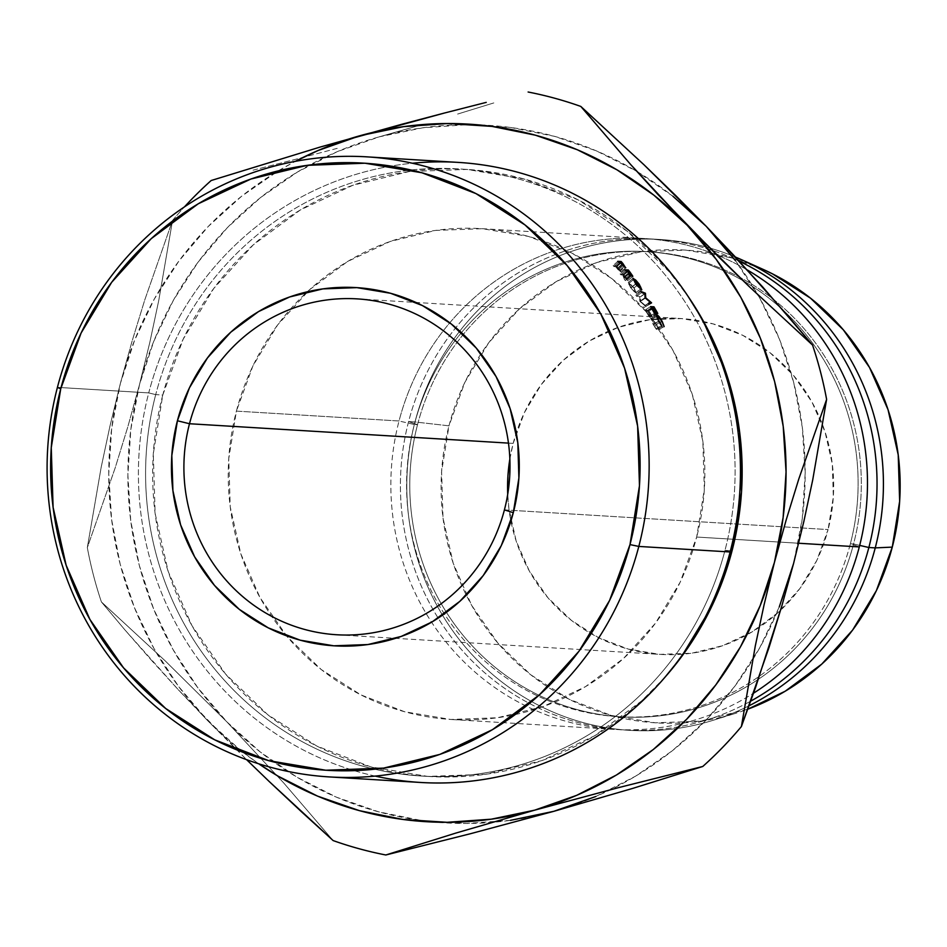 <?xml version="1.0" encoding="UTF-8"?>
<svg xmlns="http://www.w3.org/2000/svg" width="947" height="947" viewBox="0 0 947 947"><rect width="100%" height="100%" fill="white"/><g stroke="black" fill="none" stroke-linecap="round" stroke-linejoin="round"><path stroke-width="0.71" stroke-dasharray="4.74 3.55" d="M509.865 458.964L513.167 443.397L508.468 443.113L513.167 443.397L524.449 412.501L541.353 384.446L563.228 360.31L589.235 341.027L618.367 327.331L649.5 319.755L681.449 318.583L712.984 323.862L742.886 335.392L770.018 352.722L793.326 375.201L811.91 401.954L825.074 431.95L832.306 464.054L833.324 497.009L828.08 529.562A168.246 163.038 -86.5 0 0 680.822 318.535A168.246 163.038 -86.5 0 0 513.167 443.397A168.246 163.038 -86.5 0 0 509.865 458.975M504.408 509.9L828.08 529.562L816.788 560.458L799.884 588.513L778.008 612.638L752.013 631.921L722.881 645.617L691.748 653.205L659.799 654.377L628.263 649.086L598.362 637.556L571.23 620.226L547.922 597.746L529.326 570.994L516.162 540.997L508.941 508.906L507.71 494.322A168.246 163.038 -86.5 0 0 660.426 654.413A168.246 163.038 -86.5 0 0 828.08 529.562L504.408 509.9M375.166 776.09A310.604 300.992 93.5 0 1 148.738 392.898L155.71 394.615A304.129 294.718 -86.5 0 0 363.778 766.454A304.129 294.718 -86.5 0 0 724.988 550.373L730.125 551.971L724.988 550.373A304.129 294.718 93.5 0 1 421.912 776.067A304.129 294.718 93.5 0 1 155.71 394.615L162.766 395.041A304.129 294.718 -86.5 0 0 428.967 776.493A304.129 294.718 -86.5 0 0 665.303 676.845M458.253 162.399A310.604 300.992 -86.5 0 0 148.738 392.898L57.424 387.359L148.738 392.898A310.604 300.992 -86.5 0 0 420.598 782.471M730.457 550.704L724.988 550.373L730.457 550.704M798.7 543.247L696.672 537.044A245.9 238.289 93.5 0 1 451.624 719.519A245.9 238.289 93.5 0 1 286.396 635.757A245.9 238.289 93.5 0 1 236.407 411.116L399.03 420.989A245.9 238.289 -86.5 0 0 614.26 729.403A245.9 238.289 -86.5 0 0 753.54 693.192A245.9 238.289 93.5 0 1 486.415 681.39A245.9 238.289 93.5 0 1 399.03 420.989L414.336 424.505A232.95 225.741 -86.5 0 0 573.704 709.315A232.95 225.741 -86.5 0 0 850.37 543.803L859.296 546.928L850.37 543.803A232.95 225.741 93.5 0 1 618.237 716.678A232.95 225.741 93.5 0 1 414.336 424.505L417.52 424.694A232.95 225.741 -86.5 0 0 621.421 716.867A232.95 225.741 -86.5 0 0 853.567 543.992L850.37 543.803L853.567 543.992A232.95 225.741 93.5 0 1 576.901 709.504A232.95 225.741 93.5 0 1 417.52 424.694L408.595 421.569A245.9 238.289 -86.5 0 0 490.333 677.496A245.9 238.289 -86.5 0 0 750.711 701.135A245.9 238.289 93.5 0 1 623.824 729.983A245.9 238.289 93.5 0 1 408.595 421.569L414.975 421.96A245.9 238.289 -86.5 0 0 630.205 730.374A245.9 238.289 -86.5 0 0 749.041 705.775A245.9 238.289 93.5 0 1 712.807 720.395A245.9 238.289 93.5 0 1 478.744 661.61A245.9 238.289 93.5 0 1 414.975 421.96L448.973 425.83A236.833 229.505 -86.5 0 0 510.374 656.65A236.833 229.505 -86.5 0 0 735.831 713.269A236.833 229.505 -86.5 0 0 747.799 709.196L700.354 721.176L655.383 722.821L610.993 715.387L568.898 699.158L530.711 674.749L497.897 643.12L471.724 605.453L453.199 563.228L443.018 518.045L441.598 471.653L448.973 425.83L414.975 421.96A245.9 238.289 93.5 0 1 735.44 257.051A245.9 238.289 -86.5 0 0 660.023 239.484A245.9 238.289 -86.5 0 0 414.975 421.96L408.595 421.569A245.9 238.289 93.5 0 1 653.643 239.094A245.9 238.289 93.5 0 1 739.347 261.265A245.9 238.289 -86.5 0 0 408.595 421.569L417.52 424.694A232.95 225.741 93.5 0 1 694.198 259.182A232.95 225.741 93.5 0 1 853.567 543.992L859.687 545.401L853.567 543.992A232.95 225.741 -86.5 0 0 649.666 251.819A232.95 225.741 -86.5 0 0 417.52 424.694L414.336 424.505A232.95 225.741 93.5 0 1 646.481 251.63A232.95 225.741 93.5 0 1 850.37 543.803A232.95 225.741 -86.5 0 0 691.002 258.993A232.95 225.741 -86.5 0 0 414.336 424.505L399.03 420.989A245.9 238.289 93.5 0 1 747.396 270.013A245.9 238.289 -86.5 0 0 644.078 238.514A245.9 238.289 -86.5 0 0 399.03 420.989L236.407 411.116L252.896 365.956L277.613 324.951L309.586 289.687L347.585 261.502L390.152 241.485L435.667 230.405L482.354 228.701L528.438 236.407L572.154 253.263L611.798 278.596L645.866 311.445L673.045 350.544L692.281 394.39L702.84 441.302L704.319 489.469L696.672 537.044L680.171 582.204L655.454 623.209L623.493 658.473L585.483 686.658L542.915 706.675L497.412 717.755L450.713 719.471L404.629 711.753L360.925 694.897L321.27 669.565L287.201 636.715L260.034 597.616L240.798 553.77L230.228 506.858L228.748 458.691L236.407 411.116A245.9 238.289 93.5 0 1 307.29 291.794A245.9 238.289 93.5 0 1 481.443 228.641A245.9 238.289 93.5 0 1 696.672 537.044L798.7 543.247M672.962 196.289L636.159 171.005L596.444 150.904L554.504 136.344L511.072 127.549L466.871 124.696L422.67 127.809L379.202 136.853L337.25 151.662L297.5 171.987L260.638 197.485L227.304 227.718L198.065 262.165L173.419 300.235L153.781 341.287L139.505 384.6L130.816 429.453L127.881 475.063L130.733 520.661L139.327 565.466L153.532 608.696L173.088 649.63L197.663 687.558L226.83 721.827L260.105 751.871L296.92 777.156L336.623 797.256L378.563 811.816L421.995 820.611L466.196 823.476L510.409 820.351M595.829 796.498L635.579 776.173L672.429 750.675L705.764 720.442L735.002 685.995L759.648 647.926L779.286 606.873M793.562 563.56A349.431 338.612 -86.5 0 0 804.974 460.242A349.431 338.612 -86.5 0 0 757.86 294.777A349.431 338.612 -86.5 0 0 706.237 226.333A349.431 338.612 -86.5 0 0 636.81 171.395A349.431 338.612 -86.5 0 0 379.202 136.853A349.431 338.612 -86.5 0 0 139.505 384.6L149.875 342.163L158.705 300.708L172.543 220.45L144.702 300.128L132.024 341.334L120.376 383.44L111.687 428.293L108.751 473.902L111.604 519.501L120.198 564.294L134.391 607.536L153.947 648.47L178.521 686.397L207.701 720.667A349.431 338.612 93.5 0 1 120.376 383.44A349.431 338.612 93.5 0 1 295.31 161.345L278.359 170.827L241.509 196.325L208.174 226.558L178.936 261.005L154.29 299.074L134.652 340.127L120.376 383.44L110.006 425.878L101.163 467.333L87.325 547.591A388.258 376.243 -86.5 0 0 101.4 601.937L165.204 660.864L226.83 721.827L283.804 783.051L333.131 840.569L283.804 783.051L226.83 721.827L165.204 660.864L101.4 601.937A388.258 376.243 93.5 0 1 87.325 547.591L115.167 467.913L127.857 426.718L139.505 384.6A349.431 338.612 -86.5 0 0 226.83 721.827A349.431 338.612 -86.5 0 0 491.801 822.398A349.431 338.612 -86.5 0 0 553.865 811.307A349.431 338.612 -86.5 0 0 610.685 789.668A349.431 338.612 -86.5 0 0 752.569 660.012A349.431 338.612 -86.5 0 0 793.562 563.56L802.251 518.707L805.187 473.098L802.334 427.499L793.74 382.706L779.547 339.464L759.991 298.53L735.417 260.603M762.027 268.889L730.244 257.56L685.865 250.126L640.882 251.784L597.06 262.449L556.055 281.721L519.453 308.876L488.664 342.85L464.859 382.339L448.973 425.83A236.833 229.505 -86.5 0 1 762.797 269.232M493.813 102.927L457.389 114.137L493.813 102.927M419.19 125.454L379.202 136.853L419.19 125.454M172.543 220.45A388.258 376.243 93.5 0 1 184.452 206.884A388.258 376.243 -86.5 0 0 172.543 220.45L144.702 300.128L132.024 341.334L120.376 383.44L110.006 425.878L101.163 467.333L87.325 547.591L115.167 467.913L127.857 426.718L139.505 384.6L149.875 342.163L158.705 300.708L172.543 220.45M337.215 148.348L295.05 159.463L337.215 148.348M253.05 170.164L295.05 159.463L253.05 170.164M207.701 720.667L240.976 750.711L258.72 763.791A349.431 338.612 93.5 0 1 207.701 720.667L246.551 759.648L178.178 689.617L207.701 720.667M665.173 676.998L641.533 700.993L594.527 735.843L541.873 760.607L485.586 774.303L427.831 776.422L370.833 766.881L316.772 746.035L267.729 714.701L225.599 674.075L191.992 625.707L168.199 571.479L155.13 513.463L153.296 453.885L162.766 395.041L183.173 339.192L213.738 288.48L253.275 244.847L300.282 209.985L352.935 185.233L409.222 171.537L466.966 169.418L523.975 178.959L578.037 199.805L627.068 231.139L669.209 271.765L688.268 296.683M150.727 659.455L178.178 689.617L125.241 630.276L150.727 659.455M101.4 601.937L125.241 630.276L101.4 601.937M688.386 296.861A304.129 294.718 -86.5 0 0 465.841 169.347A304.129 294.718 -86.5 0 0 162.766 395.041L155.71 394.615A304.129 294.718 93.5 0 1 458.786 168.921A304.129 294.718 93.5 0 1 724.988 550.373A304.129 294.718 -86.5 0 0 516.92 178.533A304.129 294.718 -86.5 0 0 155.71 394.615L148.738 392.898A310.604 300.992 93.5 0 1 412.383 163.227M622.889 263.515L618.19 267.823L620.084 270.108L624.831 265.858L620.084 270.108L620.841 272.002L625.624 267.788L620.841 272.002L618.296 269.919L623.043 265.669L618.296 269.919L616.071 267.362L620.759 263.053L616.071 267.362L620.841 272.002L618.19 267.823L622.889 263.515M625.766 267.752L620.841 272.002M620.131 262.319L615.455 266.64A304.129 294.718 93.5 0 1 616.071 267.362A304.129 294.718 93.5 0 0 615.455 266.64L613.893 266.545L618.58 262.224L613.893 266.545L615.455 266.64L620.131 262.319M617.775 261.313L613.111 265.657A304.129 294.718 93.5 0 1 613.893 266.545A304.129 294.718 93.5 0 0 613.111 265.657L616.485 265.858L620.202 262.402L616.485 265.858A304.129 294.718 93.5 0 1 618.19 267.823A304.129 294.718 -86.5 0 0 616.485 265.858L613.111 265.657L617.775 261.313M618.865 270.167L615.799 266.663L616.923 266.734A304.129 294.718 93.5 0 1 618.498 268.569L620.167 270.878L618.865 270.167M620.084 271.091L618.498 268.569A304.129 294.718 93.5 0 0 616.923 266.734L621.599 262.414L616.923 266.734L615.799 266.663L620.474 262.343L615.799 266.663L617.29 268.415L622.013 264.13L617.29 268.415L620.084 271.091L624.913 266.829M618.498 268.569L623.209 264.284L618.498 268.569M656.697 314.913L651.062 318.393L651.122 319.482L656.579 316.286L651.122 319.482L653.11 324.276L658.639 321.187L653.11 324.276L654.093 326.04L656.46 329.473L662.036 326.49L656.46 329.473L656.188 328.55L661.764 325.543L656.188 328.55L653.454 324.288L658.982 321.199L653.454 324.288L652.057 319.115L653.454 324.288L656.46 329.473L653.11 324.276L651.122 319.482L651.512 318.074L656.662 324.478L658.591 329.603L657.928 328.656L663.492 325.65L657.928 328.656L656.271 324.395L661.799 321.293L656.271 324.395L652.057 319.115L657.526 315.919L651.867 319.175L657.336 315.967M651.512 318.074L656.958 314.854L651.512 318.074L656.662 324.478L662.178 321.388L656.662 324.478L658.591 329.603L664.167 326.62L658.591 329.603L656.271 324.395L652.057 319.115M641.521 289.877L636.384 293.629L630.631 287.841L635.662 283.97L630.631 287.841L628.24 282.324L633.2 278.335L628.24 282.324L634.111 287.959L639.154 284.1L634.111 287.959L636.384 293.629L641.521 289.877M632.939 278.406L627.873 282.691L632.312 290.019L636.715 293.511L634.111 287.959L628.24 282.324M641.782 289.806L636.384 293.629M628.666 283.579L630.974 284.668L633.803 287.995L635.721 292.647L632.336 289.628L628.666 283.579M628.962 283.271L630.939 287.817L635.721 292.647L633.803 287.995L628.962 283.271L633.934 279.306L628.761 283.331L633.732 279.365M630.939 287.817L635.982 283.946L630.939 287.817M635.721 292.647L641.024 288.823M633.803 287.995L638.846 284.124L633.803 287.995M629.98 272.097L625.127 276.216L626.938 278.56L631.827 274.488L626.938 278.56L627.707 280.62L632.632 276.595L627.707 280.62L623.919 276.867L628.772 272.76L623.919 276.867L625.34 280.608L630.264 276.583L625.34 280.608L623.919 276.867L627.707 280.62L625.127 276.216L629.98 272.097M632.762 276.56L627.707 280.62M629.353 275.388L624.44 279.436A304.129 294.718 93.5 0 1 625.34 280.608A304.129 294.718 93.5 0 0 624.44 279.436L622.996 275.719L627.849 271.588L622.996 275.719L624.44 279.436L629.353 275.388M627.234 270.818L622.392 274.961A304.129 294.718 93.5 0 1 622.996 275.719A304.129 294.718 93.5 0 0 622.392 274.961L620.841 274.867L625.671 270.724L620.841 274.867L622.392 274.961L627.234 270.818M624.913 269.777L620.096 273.943A304.129 294.718 93.5 0 1 620.841 274.867A304.129 294.718 93.5 0 0 620.096 273.943L623.469 274.156L627.269 270.866L623.469 274.156A304.129 294.718 93.5 0 1 625.127 276.216A304.129 294.718 -86.5 0 0 623.469 274.156L620.096 273.943L624.913 269.777M625.766 278.702L622.747 274.985L623.872 275.056A304.129 294.718 93.5 0 1 625.411 276.986L627.068 279.436L625.766 278.702M626.985 279.673L625.411 276.986A304.129 294.718 93.5 0 0 623.872 275.056L628.701 270.913L623.872 275.056L622.747 274.985L627.577 270.842L622.747 274.985L624.251 276.879L629.116 272.772L624.251 276.879L626.985 279.673L631.969 275.613M625.411 276.986L630.276 272.89L625.411 276.986M657.774 313.433L651.998 316.665L657.774 313.433M654.223 307.834L648.861 311.208A304.129 294.718 93.5 0 1 651.998 316.665A304.129 294.718 93.5 0 0 648.861 311.208L647.819 311.149L652.945 307.929L647.819 311.149A304.129 294.718 93.5 0 1 650.968 316.606L656.389 313.35L650.968 316.606A304.129 294.718 -86.5 0 0 647.819 311.149L654.223 307.834M652.838 307.751L647.476 311.125A304.129 294.718 93.5 0 1 650.613 316.582A304.129 294.718 93.5 0 0 647.476 311.125L646.174 311.042L651.299 307.822L646.174 311.042A304.129 294.718 93.5 0 1 649.322 316.511L654.744 313.244L649.322 316.511A304.129 294.718 -86.5 0 0 646.174 311.042L647.476 311.125L652.838 307.751M650.577 306.603L645.227 310A304.129 294.718 93.5 0 1 648.967 316.487A304.129 294.718 93.5 0 0 645.227 310L648.6 310.202L652.495 307.728L648.6 310.202A304.129 294.718 93.5 0 1 652.353 316.689A304.129 294.718 -86.5 0 0 648.6 310.202L645.227 310L650.577 306.603M639.651 297.405L644.836 293.736L639.651 297.405L636.514 296.198L641.675 292.516L636.514 296.198L639.651 297.405L639.841 301.276L639.651 297.405M645.073 297.701L639.841 301.276A304.129 294.718 93.5 0 1 639.983 301.501L645.227 297.926L639.983 301.501L644.966 305.703L639.983 301.501A304.129 294.718 93.5 0 0 639.841 301.276L645.073 297.701M648.588 303.312L644.966 305.703L648.588 303.312M648.506 303.17L643.202 306.639A304.129 294.718 93.5 0 1 643.818 307.668L649.145 304.224L643.818 307.668A304.129 294.718 93.5 0 0 643.202 306.639L648.506 303.17M651.583 302.886L646.28 306.366L651.583 302.886M649.678 303.928L646.185 306.212A304.129 294.718 93.5 0 1 646.28 306.366A304.129 294.718 -86.5 0 0 646.185 306.212L649.678 303.928M645.747 297.843L640.515 301.418L646.185 306.212L640.515 301.418L645.747 297.843M645.463 293.333L640.29 297.003L640.515 301.418L640.29 297.003L645.463 293.333M645.369 293.179L640.196 296.861A304.129 294.718 93.5 0 1 640.29 297.003A304.129 294.718 -86.5 0 0 640.196 296.861L645.369 293.179M641.001 291.498L635.851 295.204L640.196 296.861L635.851 295.204A304.129 294.718 93.5 0 1 636.514 296.198A304.129 294.718 93.5 0 0 635.851 295.204L641.001 291.498M357.149 298.885L680.822 318.535M428.967 776.493L421.912 776.067M614.26 729.403L451.624 719.519M621.421 716.867L618.237 716.678M630.205 730.374L623.824 729.983M712.807 720.395L735.831 713.269M660.023 239.484L653.643 239.094M649.666 251.819L646.481 251.63M644.078 238.514L481.443 228.641M465.841 169.347L458.786 168.921M336.753 634.75L660.426 654.413"/><path stroke-width="1.42" d="M504.408 509.9A168.246 163.038 -86.5 0 0 389.312 304.2A168.246 163.038 -86.5 0 0 189.495 423.735L177.409 420.764A179.457 173.905 93.5 0 1 390.543 293.274A179.457 173.905 93.5 0 1 513.31 512.67L504.408 509.9A168.246 163.038 93.5 0 1 336.753 634.75A168.246 163.038 93.5 0 1 189.495 423.735A168.246 163.038 93.5 0 1 357.149 298.885A168.246 163.038 93.5 0 1 504.408 509.9L513.31 512.67L501.271 545.626L483.23 575.551L459.899 601.298L432.175 621.859L401.102 636.467L367.886 644.552L333.817 645.807L300.175 640.172L268.285 627.873L239.342 609.383L214.484 585.412L194.656 556.872L180.617 524.875L172.91 490.641L171.821 455.495L177.409 420.764L189.447 387.808L207.488 357.895L230.819 332.148L258.543 311.587L289.616 296.979L322.832 288.894L356.901 287.639L390.543 293.274L422.433 305.573L451.376 324.063L476.234 348.034L496.062 376.563L510.102 408.571L517.808 442.805L518.897 477.951L513.31 512.67A179.457 173.905 93.5 0 1 300.175 640.172A179.457 173.905 93.5 0 1 177.409 420.764L189.495 423.735L508.468 443.113L189.495 423.735A168.246 163.038 -86.5 0 0 304.591 629.435A168.246 163.038 -86.5 0 0 504.408 509.9M329.296 776.919L420.598 782.471A310.604 300.992 -86.5 0 0 730.125 551.971L638.811 546.431L629.992 544.596A304.129 294.718 93.5 0 1 268.794 760.678A304.129 294.718 93.5 0 1 60.726 388.838L57.424 387.359A310.604 300.992 -86.5 0 0 269.919 767.106A310.604 300.992 -86.5 0 0 638.811 546.431A310.604 300.992 93.5 0 1 329.296 776.919A310.604 300.992 93.5 0 1 57.424 387.359A310.604 300.992 93.5 0 1 366.951 156.859A310.604 300.992 93.5 0 1 638.811 546.431L730.125 551.971A310.604 300.992 93.5 0 1 375.166 776.09M665.303 676.845A304.129 294.718 -86.5 0 0 732.043 550.799L730.457 550.704L732.043 550.799L711.635 606.648L681.071 657.36L665.173 676.998M859.296 546.928L798.7 543.247L859.296 546.928A245.9 238.289 93.5 0 1 753.54 693.192A245.9 238.289 -86.5 0 0 859.296 546.928A245.9 238.289 -86.5 0 0 747.396 270.013A245.9 238.289 93.5 0 1 859.296 546.928M868.861 547.508L859.687 545.401L868.861 547.508A245.9 238.289 93.5 0 1 750.711 701.135A245.9 238.289 -86.5 0 0 868.861 547.508L875.241 547.887L868.861 547.508A245.9 238.289 -86.5 0 0 739.347 261.265A245.9 238.289 93.5 0 1 868.861 547.508M749.041 705.775A245.9 238.289 -86.5 0 0 875.241 547.887A245.9 238.289 93.5 0 1 749.041 705.775M740.814 259.383A245.9 238.289 93.5 0 1 875.241 547.887A245.9 238.289 -86.5 0 0 735.44 257.051A245.9 238.289 93.5 0 1 740.814 259.383L762.797 269.232A236.833 229.505 -86.5 0 1 892.275 547.117L876.389 590.62L852.584 630.11L821.795 664.084L785.193 691.227L747.799 709.196A236.833 229.505 -86.5 0 0 892.275 547.117L875.241 547.887L892.275 547.117L899.65 501.294L898.218 454.903L888.049 409.72L869.524 367.495L843.339 329.84L810.537 298.198L772.35 273.79L762.027 268.889M510.409 820.351L553.865 811.307L595.829 796.498M779.286 606.873L793.586 563.489M735.417 260.603L706.237 226.333L672.962 196.289M509.865 458.975A168.246 163.038 -86.5 0 0 507.71 494.322L507.923 475.95L509.865 458.964M385.82 854.987A388.258 376.243 93.5 0 1 333.131 840.569A388.258 376.243 -86.5 0 0 385.82 854.987L455.838 833.076L534.724 810.147L576.687 795.338L616.438 775.013L653.3 749.515L686.634 719.282L715.873 684.835L740.518 646.765L760.157 605.713L774.433 562.4L783.122 517.547L786.057 471.937L783.205 426.339L774.61 381.534L760.405 338.304L740.85 297.37L716.275 259.442L687.108 225.173L653.832 195.129L617.018 169.844L577.315 149.744L535.375 135.184L491.943 126.389L447.742 123.524L403.529 126.649L360.073 135.693L318.109 150.502L295.298 161.345A349.431 338.612 93.5 0 1 360.073 135.693A349.431 338.612 93.5 0 1 687.108 225.173A349.431 338.612 93.5 0 1 774.433 562.4A349.431 338.612 93.5 0 1 534.724 810.147A349.431 338.612 93.5 0 1 258.72 763.791L277.779 775.995L317.494 796.096L359.422 810.656L402.866 819.451L447.067 822.304L491.268 819.191L534.724 810.147L618.071 787.75L702.769 766.478L632.75 788.389L553.865 811.307L470.517 833.703L385.82 854.987L455.838 833.076L534.724 810.147L618.071 787.75L702.769 766.478A388.258 376.243 -86.5 0 0 741.394 726.55A388.258 376.243 93.5 0 1 702.769 766.478L632.75 788.389L553.865 811.307L470.517 833.703L385.82 854.987M755.611 687.321L741.394 726.55L755.28 646.02L764.122 604.588L774.433 562.4L786.152 520.045L798.854 478.815L826.613 399.409L812.715 479.928L803.873 521.371L793.562 563.56L781.843 605.914L769.142 647.144L741.394 726.55L755.28 646.02L764.122 604.588L774.433 562.4L786.152 520.045L798.854 478.815L826.613 399.409A388.258 376.243 -86.5 0 0 812.538 345.063A388.258 376.243 93.5 0 1 826.613 399.409L812.715 479.928L803.873 521.371L793.562 563.56L781.843 605.914L755.611 687.321M788.52 316.511L812.538 345.063L749.337 286.704L687.108 225.173L630.643 164.518L580.807 106.431L644.007 164.79L675.353 195.189L706.237 226.333L762.702 286.977L812.538 345.063L749.337 286.704L717.992 256.306L658.047 194.609L630.643 164.518L580.807 106.431A388.258 376.243 -86.5 0 0 528.118 92.013A388.258 376.243 93.5 0 1 580.807 106.431L644.007 164.79L706.237 226.333L735.298 256.897L788.52 316.511M184.452 206.884A388.258 376.243 93.5 0 1 211.169 180.522A388.258 376.243 -86.5 0 0 184.452 206.884M688.268 296.683L702.816 320.133L726.609 374.361L739.678 432.377L741.513 491.955L732.043 550.799A304.129 294.718 -86.5 0 0 688.386 296.861M301.241 811.543L333.131 840.569L269.327 781.63L301.241 811.543M246.551 759.648L269.327 781.63L246.551 759.648M402.061 124.199L320.086 147.081L211.169 180.522L320.086 147.081L444.226 113.084L402.061 124.199M486.237 102.383L444.226 113.084L486.237 102.383M629.992 544.596L639.462 485.752L637.627 426.186L624.57 368.158L600.777 313.93L567.158 265.574L525.029 224.948L475.986 193.602L421.924 172.768L364.926 163.215L307.171 165.334L250.884 179.042L198.231 203.794L151.236 238.656L111.687 282.277L81.122 332.989L60.726 388.838L51.256 447.682L53.091 507.261L66.148 565.276L89.941 619.516L123.56 667.872L165.689 708.498L214.732 739.844L268.794 760.678L325.792 770.231L383.547 768.112L439.834 754.404L492.487 729.652L539.482 694.79L579.031 651.169L609.584 600.457L629.992 544.596L638.811 546.431A310.604 300.992 -86.5 0 0 426.316 166.672A310.604 300.992 -86.5 0 0 57.424 387.359L60.726 388.838A304.129 294.718 93.5 0 1 421.924 172.768A304.129 294.718 93.5 0 1 629.992 544.596M412.383 163.227A310.604 300.992 93.5 0 1 730.125 551.971A310.604 300.992 -86.5 0 0 458.253 162.399L366.951 156.859M645.227 297.926A310.604 300.992 -86.5 0 0 645.073 297.701L644.836 293.736L641.675 292.516A310.604 300.992 -86.5 0 0 641.001 291.498L645.369 293.179A310.604 300.992 93.5 0 1 645.463 293.333L645.747 297.843L651.489 302.732A310.604 300.992 93.5 0 1 651.583 302.886L649.145 304.224A310.604 300.992 -86.5 0 0 648.506 303.17L650.258 302.211L645.227 297.926A310.604 300.992 -86.5 0 0 645.073 297.701L645.463 293.333L641.675 292.516A310.604 300.992 -86.5 0 0 641.001 291.498L645.369 293.179L644.682 293.677L645.369 293.179A310.604 300.992 -86.5 0 1 645.463 293.333L645.404 298.08L651.489 302.732L649.678 303.928L651.489 302.732A310.604 300.992 -86.5 0 1 651.583 302.886L649.145 304.224A310.604 300.992 -86.5 0 0 648.506 303.17L650.258 302.211L648.588 303.312L650.258 302.211L645.227 297.926M653.951 306.804A310.604 300.992 93.5 0 1 657.774 313.433L657.431 313.41A310.604 300.992 -86.5 0 0 654.223 307.834L653.181 307.775A310.604 300.992 93.5 0 1 656.389 313.35L656.046 313.327A310.604 300.992 -86.5 0 0 652.838 307.751L651.536 307.668A310.604 300.992 93.5 0 1 654.744 313.244L654.401 313.232A310.604 300.992 -86.5 0 0 650.577 306.603L653.951 306.804L650.577 306.603A310.604 300.992 -86.5 0 1 654.401 313.232L654.744 313.244A310.604 300.992 -86.5 0 0 651.536 307.668L652.838 307.751A310.604 300.992 -86.5 0 1 656.046 313.327L656.389 313.35A310.604 300.992 -86.5 0 0 653.181 307.775L654.223 307.834A310.604 300.992 -86.5 0 1 657.431 313.41L657.774 313.433A310.604 300.992 -86.5 0 0 653.951 306.804L652.495 307.728L653.951 306.804M632.632 276.595L629.98 272.097A310.604 300.992 -86.5 0 0 628.287 269.99L627.269 270.866L628.287 269.99A310.604 300.992 93.5 0 1 629.98 272.097L632.738 276.039L631.992 276.275L628.772 272.76L630.264 276.583A310.604 300.992 -86.5 0 0 629.353 275.388L627.849 271.588A310.604 300.992 -86.5 0 0 627.234 270.818L625.671 270.724A310.604 300.992 -86.5 0 0 624.913 269.777L628.287 269.99L624.913 269.777A310.604 300.992 -86.5 0 1 625.671 270.724L627.234 270.818A310.604 300.992 -86.5 0 1 627.849 271.588L629.353 275.388A310.604 300.992 -86.5 0 1 630.264 276.583L628.772 272.76L632.762 276.56M641.806 289.794L636.502 285.094L632.927 278.418L635.674 280.028L639.154 284.1L641.806 289.794M656.958 314.854L656.579 316.286L658.639 321.187L662.036 326.49L658.721 321.341L657.526 315.919L661.799 321.293L664.167 326.62L661.799 321.293L657.526 315.919L657.999 319.175L661.764 325.543L660.331 324.134L656.52 315.173L657.372 314.984L659.254 316.807L662.178 321.388L664.167 326.62L662.178 321.388L656.697 314.901M625.624 267.788L622.889 263.515A310.604 300.992 -86.5 0 0 621.161 261.514L620.202 262.402L621.161 261.514A310.604 300.992 93.5 0 1 622.889 263.515L625.624 267.788L620.759 263.053A310.604 300.992 -86.5 0 0 620.131 262.319L618.58 262.224A310.604 300.992 -86.5 0 0 617.775 261.313L621.161 261.514L617.775 261.313A310.604 300.992 -86.5 0 1 618.58 262.224L620.131 262.319A310.604 300.992 -86.5 0 1 620.759 263.053L625.766 267.741M624.535 267.137L620.474 262.343L621.599 262.414L620.474 262.343L624.535 267.137M623.209 264.284A310.604 300.992 -86.5 0 0 621.599 262.414A310.604 300.992 -86.5 0 1 623.209 264.284L624.854 266.853L623.209 264.284M656.602 316.393L657.526 315.919M641.521 289.877L639.154 284.1L633.2 278.335L635.662 283.97L641.794 289.794M635.768 284.112L633.934 279.306L638.846 284.124L640.823 288.871L635.768 284.112M633.152 279.827L633.934 279.306L634.774 282.159L640.823 288.871L640.326 289.249L640.847 287.497L640.03 285.935L633.934 279.306M631.554 275.908L627.577 270.842L628.701 270.913L627.577 270.842L631.554 275.908M630.276 272.89A310.604 300.992 -86.5 0 0 628.701 270.913A310.604 300.992 -86.5 0 1 630.276 272.89L631.898 275.636L630.276 272.89"/></g></svg>
